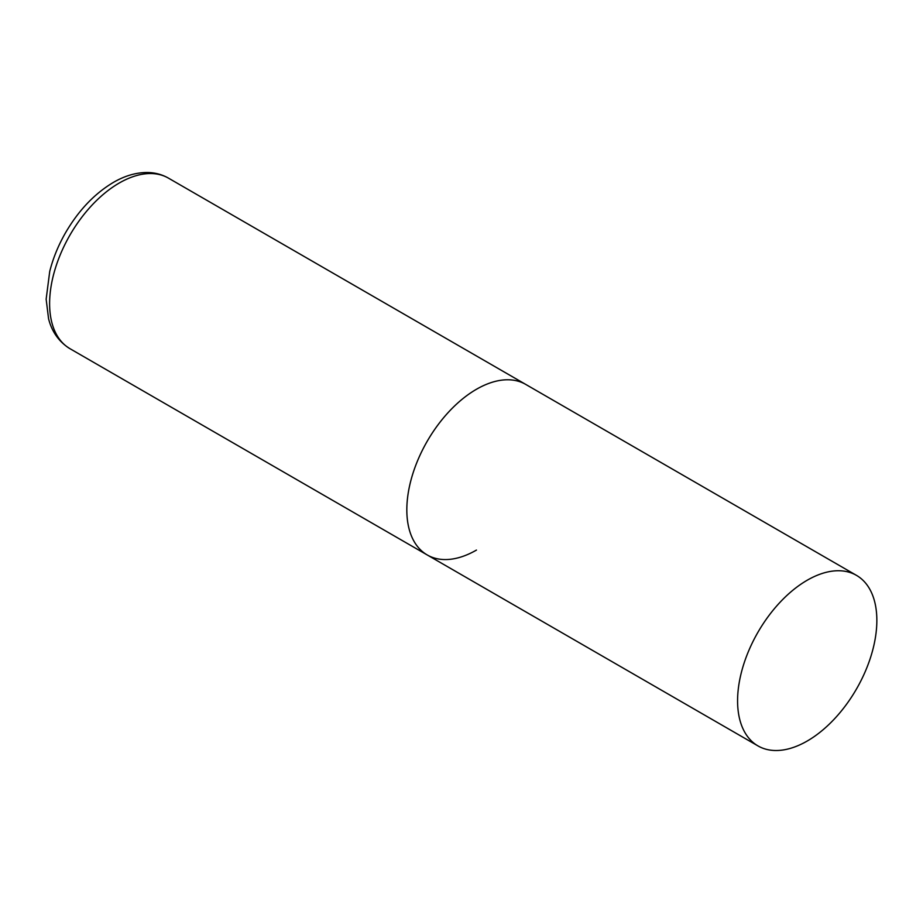 <?xml version="1.0" encoding="UTF-8"?>
<svg xmlns="http://www.w3.org/2000/svg" width="923" height="923" viewBox="0 0 923 923"><rect width="100%" height="100%" fill="white"/><g stroke="black" fill="none" stroke-linecap="round" stroke-linejoin="round"><path stroke-width="1.38" d="M476.464 550.073A98.473 56.857 -60 0 1 427.222 554.954A98.473 56.857 -60 0 1 412.131 476.037A98.473 56.857 -60 0 1 476.464 389.264A98.473 56.857 -60 0 1 525.695 384.383A98.473 56.857 120 0 0 449.813 410.77A98.473 56.857 120 0 0 406.824 509.877A98.473 56.857 120 0 0 427.222 554.954L70.01 348.709A98.473 56.857 -60 0 1 54.907 269.804A98.473 56.857 -60 0 1 119.24 183.031A98.473 56.857 -60 0 1 168.482 178.151C161.963 174.435 154.822 172.555 147.045 172.509C135.866 172.555 124.628 175.866 113.333 182.442C94.446 193.715 78.501 210.502 65.498 232.827C58.322 245.356 53.061 258.232 49.727 271.431L46.15 299.179L48.55 318.62C50.65 327.273 55.991 340.079 70.01 348.709M876.85 620.429A98.473 56.857 120 0 0 856.452 575.352A98.473 56.857 120 0 0 780.57 601.727A98.473 56.857 120 0 0 737.581 700.834A98.473 56.857 120 0 0 757.979 745.911A98.473 56.857 120 0 0 833.861 719.525A98.473 56.857 120 0 0 876.85 620.429M856.452 575.352L168.482 178.151M427.222 554.954L757.979 745.911"/></g></svg>
